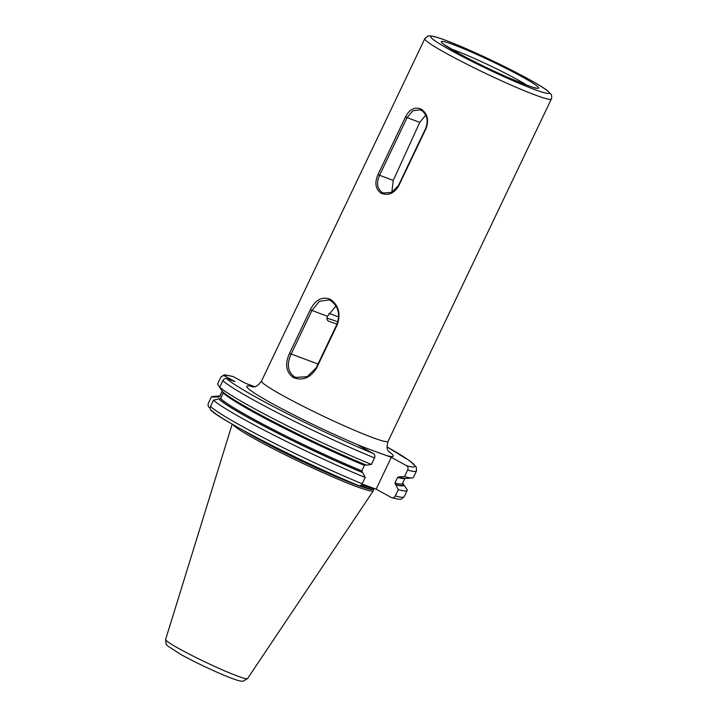 <?xml version="1.0" encoding="UTF-8"?>
<svg xmlns="http://www.w3.org/2000/svg" width="717" height="717" viewBox="0 0 717 717"><rect width="100%" height="100%" fill="white"/><g stroke="black" fill="none" stroke-linecap="round" stroke-linejoin="round"><path stroke-width="1.08" d="M371.406 464.455L366.288 465.118A103.185 7.555 -154.5 0 1 222.324 391.392L219.689 387.189A108.473 7.941 25.5 0 0 371.406 464.455L374.516 457.948C375.251 456.075 374.928 454.632 373.548 453.619L358.177 445.185L363.806 447.247L391.303 457.329L406.673 465.763C408.054 466.767 408.376 468.21 407.641 470.083L404.54 476.599L398.652 476.859M219.689 387.189L222.79 380.673C224.027 378.782 225.335 378.083 226.706 378.585L235.086 381.65L225.057 376.147A105.139 7.699 -154.5 0 1 233.348 376.667L245.322 383.237L254.723 386.678M362.067 484.02L376.12 489.173L391.303 457.329M398.822 476.93L397.541 477.486L394.915 482.998L395.838 484.773A103.185 7.555 25.5 0 0 403.366 484.19A103.185 7.555 25.5 0 0 402.587 483.267M395.318 495.922A108.473 7.941 25.5 0 0 404.164 496.756C399.494 500.762 401.09 499.346 391.966 497.804L391.482 497.607C393.059 498.216 394.332 497.661 395.318 495.922L398.329 489.612L395.838 484.773M391.482 497.607L376.12 489.173M221.096 389.456L217.556 384.043A108.473 7.941 25.5 0 0 217.556 384.043A108.473 7.941 25.5 0 0 217.565 384.034L220.666 377.527C221.956 375.717 223.417 375.251 225.057 376.147M233.348 376.667L232.864 376.47C223.605 374.91 225.389 373.521 220.666 377.518A108.473 7.941 -154.5 0 0 220.666 377.527M404.54 476.599A108.473 7.941 25.5 0 0 412.15 477.961A108.473 7.941 25.5 0 0 413.377 477.432L416.487 470.917A108.473 7.941 -154.5 0 1 407.641 470.083M219.823 396.089A103.185 7.555 25.5 0 0 218.613 396.062L212.59 396.51A108.473 7.941 25.5 0 0 211.354 397.039L208.342 403.366A108.473 7.941 -154.5 0 1 208.351 403.348A108.473 7.941 -154.5 0 1 208.342 403.357L208.342 403.366C207.724 405.553 208.235 407.095 209.875 408L210.081 408.116M208.342 403.357L211.354 397.039A108.473 7.941 25.5 0 0 211.354 397.048L219.644 396.868L222.288 391.33A101.24 7.412 25.5 0 1 222.252 391.276M223.462 392.423L220.711 398.446L213.478 400.203A108.473 7.941 25.5 0 0 365.204 477.468L362.193 483.787C361.207 485.517 359.925 486.081 358.357 485.472L358.581 485.579C304.564 463.782 217.188 418.486 210.816 409.999M358.357 485.472A105.139 7.699 -154.5 0 1 211.515 410.429C210.144 409.918 209.794 408.618 210.466 406.512L213.478 400.203M412.15 477.961L406.127 478.409A103.185 7.555 -154.5 0 1 399.414 477.262M218.748 398.903A103.185 7.555 25.5 0 0 362.703 472.628L365.204 477.468M362.703 472.628L361.78 470.863L364.406 465.351L365.688 464.786M232.765 424.491A78.099 5.718 25.5 0 0 257.663 440.489A78.099 5.718 -154.5 0 0 331.308 476.321A78.099 5.718 -154.5 0 0 373.378 490.742A78.099 5.718 -154.5 0 0 373.44 490.58L373.718 489.066A77.705 5.691 -154.5 0 1 332.778 475.299A77.705 5.691 -154.5 0 1 258.532 439.225A77.705 5.691 25.5 0 1 243.493 430.532M316.134 367.911L307.235 376.667L295.852 377.429L294.284 376.721C287.669 371.657 286.612 364.137 291.102 354.162L311.886 310.578L319.415 301.31L329.067 299.921L330.591 300.611C338.263 306.069 340.369 313.974 336.927 324.326L316.134 367.911L316.502 368.224C310.255 378.002 302.475 381.094 293.163 377.492C285.984 372.024 284.766 363.994 289.498 353.4L310.282 309.816C315.471 299.643 322.184 296.157 330.42 299.374C338.675 305.227 340.96 313.652 337.295 324.64L316.502 368.224M381.059 193.214C375.457 189.001 374.426 182.817 377.958 174.661L405.472 116.97C409.541 109.208 414.784 106.582 421.184 109.092C427.413 113.528 429.062 119.945 426.149 128.325L398.634 186.008C393.947 193.545 388.085 195.947 381.059 193.214L382.179 192.452C377.115 188.616 376.228 182.934 379.517 175.405L407.032 117.713L412.813 110.794L420.207 109.8L421.354 110.328C427.036 114.388 428.533 120.295 425.844 128.038L398.329 185.73L391.751 192.362L383.353 192.981L382.179 192.452M335.995 306.016L327.436 316.278C326.549 318.563 326.898 320.167 328.503 321.091L328.036 320.849M327.579 320.427A38.933 2.85 -154.5 0 0 328.503 321.091L336.981 324.201M377.958 174.661L393.248 180.433L391.823 192.326M393.248 180.433L419.759 122.383L425.737 115.079M398.329 489.612A108.473 7.941 25.5 0 0 407.175 490.446A108.473 7.941 25.5 0 0 406.817 489.155L403.366 484.19M218.613 396.062A103.185 7.555 25.5 0 0 217.385 396.895M385.683 455.268A81.218 5.951 25.5 0 0 388.551 451.343M253.46 386.911A81.218 5.951 25.5 0 0 272.962 403.967A81.218 5.951 25.5 0 0 363.806 447.247M226.706 378.585A105.139 7.699 25.5 0 0 373.548 453.619M406.673 465.763A105.139 7.699 25.5 0 0 387.063 446.942M388.049 441.376L551.328 99.063A70.096 5.136 -154.5 0 1 513.865 86.3A70.096 5.136 -154.5 0 1 447.462 54.008A70.096 5.136 25.5 0 1 424.796 38.709L261.526 381.023A70.096 5.136 25.5 0 0 284.183 396.322A70.096 5.136 25.5 0 0 350.586 428.614A70.096 5.136 25.5 0 0 388.049 441.376C385.441 451.54 389.349 450.93 389.232 452.221L389.223 452.212M374.516 457.948A108.473 7.941 -154.5 0 1 222.79 380.673M373.154 488.089A77.66 5.691 -154.5 0 1 361.323 484.97M250.959 434.574A77.66 5.691 25.5 0 0 258.712 438.929A77.66 5.691 -154.5 0 0 353.078 483.285M373.718 489.066L373.79 488.842A77.66 5.691 -154.5 0 1 359.683 485.732M373.378 490.742L247.553 678.56A45.386 3.325 -154.5 0 1 223.104 670.18A45.386 3.325 -154.5 0 1 180.299 649.351A45.386 3.325 -154.5 0 1 165.618 639.483L232.191 424.159M317.99 364.021L289.498 353.4M327.436 316.278L310.282 309.816M326.961 318.366A38.933 2.85 -154.5 0 1 337.868 321.942M328.951 313.437A43.378 3.173 -154.5 0 1 338.738 317.057M450.948 48.953A49.401 3.621 -154.5 0 1 516.733 79.264A49.401 3.621 25.5 0 1 526.914 85.189M458.781 53.452A53.847 3.944 25.5 0 0 527.282 85.359A53.847 3.944 25.5 0 0 521.169 76.307A53.847 3.944 25.5 0 0 452.669 44.4A53.847 3.944 25.5 0 0 458.781 53.452M527.999 78.816A65.641 4.804 25.5 0 0 444.495 39.919A65.641 4.804 25.5 0 0 451.943 50.943A65.641 4.804 -154.5 0 0 535.456 89.84A65.641 4.804 -154.5 0 0 527.999 78.816M405.472 116.97L419.759 122.383M421.184 109.092L421.354 110.328M293.163 377.492L294.284 376.721M330.42 299.374L330.591 300.611M210.466 406.512A108.473 7.941 25.5 0 0 362.193 483.787M362.112 472.297A102.361 7.493 -154.5 0 1 219.375 399.136M394.915 482.998A101.24 7.412 25.5 0 0 402.434 483.581A102.361 7.493 -154.5 0 1 395.237 484.441M219.626 396.573L219.671 396.402A102.361 7.493 25.5 0 0 218.147 397.308M222.18 391.159L219.671 396.402A101.24 7.412 25.5 0 0 219.644 396.868M220.711 398.446A101.24 7.412 25.5 0 0 361.78 470.863M404.755 478.373A101.24 7.412 -154.5 0 1 397.541 477.486M364.406 465.351A101.24 7.412 -154.5 0 1 223.337 392.934M387.063 446.924L410.061 461.094L416.326 467.081L416.487 470.917M217.565 384.034L220.666 377.518M247.553 678.56L243.233 681.15C241.351 681.284 239.621 681.661 223.901 675.199C209.032 668.889 194.782 662.051 181.159 654.675L167.276 645.694L166.102 644.081L165.618 639.483M535.348 87.949L535.859 87.886C537.15 89.141 527.694 85.592 507.502 77.239C489.881 69.441 473.713 61.545 459.014 53.551L443.491 44.14M424.796 38.709L427.735 36.155C427.735 35.626 429.833 35.742 434.045 36.495C452.526 41.371 499.417 63.177 528.232 78.924C537.06 83.764 543.387 87.617 547.232 90.485L551.122 94.42C551.624 93.793 551.965 99.484 551.328 99.063M252.357 386.938C253.289 386.015 255.279 389.456 261.526 381.023M404.164 496.756L407.175 490.446M404.917 478.382L402.336 483.724"/></g></svg>
